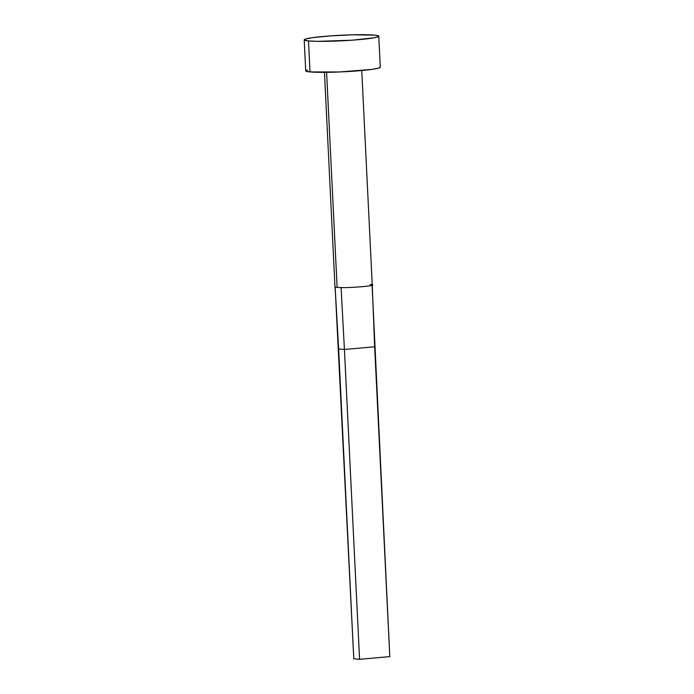 <?xml version="1.0" encoding="UTF-8"?>
<svg xmlns="http://www.w3.org/2000/svg" width="694" height="694" viewBox="0 0 694 694"><rect width="100%" height="100%" fill="white"/><g stroke="black" fill="none" stroke-linecap="round" stroke-linejoin="round"><path stroke-width="1.04" d="M324.471 72.341L334.959 286.804A18.669 1.397 -2.8 0 0 335.133 286.986A18.669 1.397 -2.8 0 0 337.119 287.351L326.596 72.323L337.119 287.351A18.669 1.397 -2.8 0 0 341.084 287.542C349.811 288.079 377.683 285.616 372.071 284.809A18.669 1.397 177.2 0 0 370.093 284.436M304.198 39.853L305.716 70.831A37.329 2.802 -2.8 0 0 310.018 71.924L308.5 40.937L310.018 71.924A37.329 2.802 -2.8 0 0 352.023 71.291A37.329 2.802 -2.8 0 0 380.286 67.188L378.768 36.201A37.329 2.802 177.2 0 1 350.505 40.304A37.329 2.802 177.2 0 1 308.5 40.937A37.329 2.802 177.2 0 1 304.198 39.853A37.329 2.802 177.2 0 1 332.452 35.75A37.329 2.802 177.2 0 1 374.456 35.116A37.329 2.802 177.2 0 1 378.768 36.201M380.121 66.945L378.62 68.107L371.689 69.409L339.14 71.985L310.018 71.924L305.872 71.074L307.381 69.912M374.456 35.116L377.224 35.489L378.603 35.967L378.568 36.513L374.266 37.771L352.11 40.2L317.67 41.345L308.5 40.937L304.354 40.096L305.863 38.933L312.794 37.632L330.856 35.862L352.5 34.813L374.456 35.116M372.088 285.173L389.802 656.628L359.57 659.3L353.775 658.753L335.133 286.986L338.62 348.926L344.424 349.464L341.084 287.542A18.669 1.397 177.2 0 1 337.119 287.351A18.669 1.397 177.2 0 1 335.133 286.986M361.756 70.519L372.244 284.982L374.647 346.8L344.424 349.464L374.647 346.8L389.802 656.628L359.57 659.3L344.424 349.464L359.57 659.3L353.775 658.753L338.62 348.926L344.424 349.464L341.084 287.542M335.601 295.184L334.959 286.813"/></g></svg>
